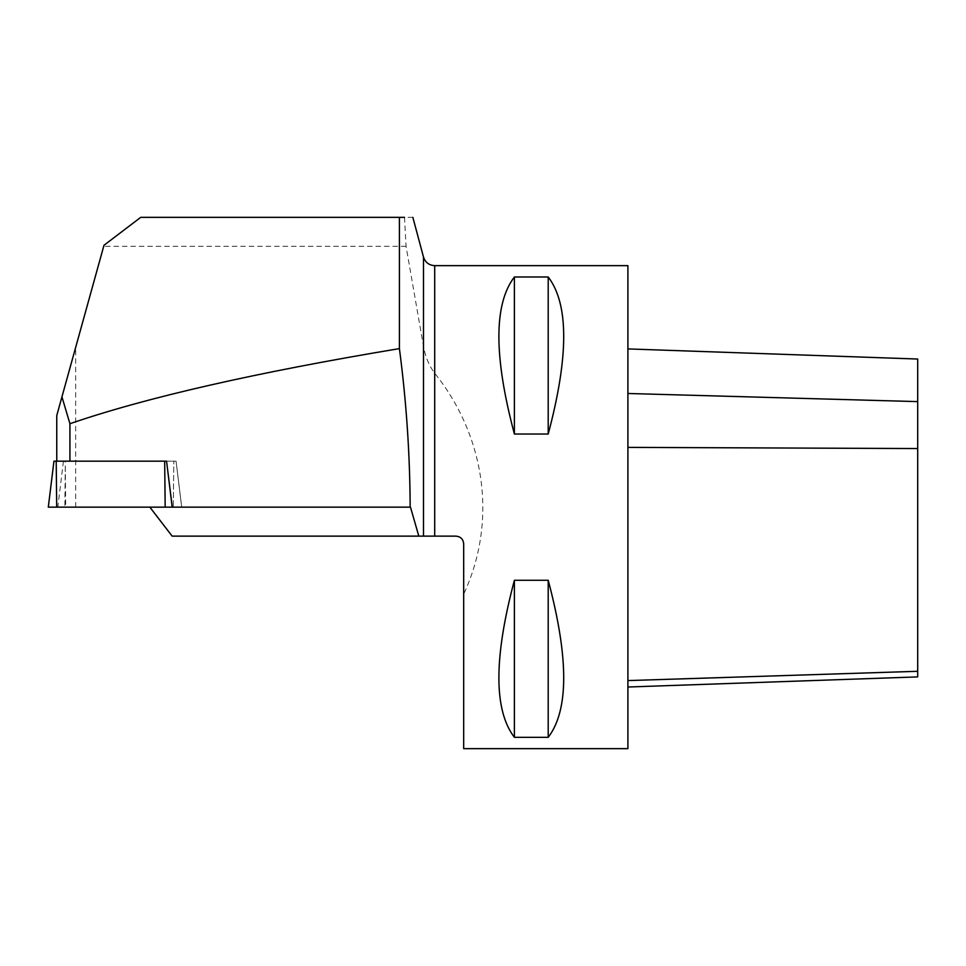 <?xml version="1.0" encoding="UTF-8"?>
<svg xmlns="http://www.w3.org/2000/svg" width="966" height="966" viewBox="0 0 966 966"><rect width="100%" height="100%" fill="white"/><g stroke="black" fill="none" stroke-linecap="round" stroke-linejoin="round"><path stroke-width="0.72" stroke-dasharray="4.83 3.62" d="M166.575 461.168L167.263 466.868L166.55 461.168L176.054 461.168L181.68 507.15L65.712 507.15L65.217 461.168L176.066 461.168L65.217 461.168M410.478 507.15L65.712 507.15M412.856 217.35L404.525 217.35L406.058 246.33L423.494 346.383C425.294 356.708 429.025 365.655 434.7 373.238C486.091 437.32 497.224 522.22 463.68 594.138L463.68 543.858C463.209 539.173 460.637 536.601 455.952 536.13L172.129 536.13M56.765 415.573L103.99 245.279L140.71 217.35L404.525 217.35M75.674 507.15L75.674 347.374M406.058 246.33L103.688 246.33M627.9 265.65L627.9 748.65M463.68 748.65L463.68 594.138M514.395 276.988L548.205 276.988C568.877 304.012 568.877 356.369 548.205 434.036L514.395 434.036C493.723 356.369 493.723 304.012 514.395 276.988L514.395 434.036M514.395 580.264L548.205 580.264C568.877 657.943 568.877 710.288 548.205 737.324L514.395 737.324C493.723 710.288 493.723 657.943 514.395 580.264L514.395 737.324M917.7 359.038L917.7 676.9M627.9 680.583L627.9 348.919L627.9 687.019L627.9 680.583L917.7 671.298M548.205 737.324L548.205 580.264M548.205 434.036L548.205 276.988M181.68 507.15L173.312 507.15L181.717 507.15L176.066 461.168L181.717 507.15L176.066 461.168L53.951 461.168M56.704 507.15L173.312 507.15L173.808 461.168L173.312 507.15L48.324 507.15M423.494 346.383L423.494 257.053M434.7 373.238L434.7 265.65M917.7 401.615L627.9 393.488M917.7 448.55L627.9 447.379M65.277 466.868L64.843 507.15M63.442 461.168L57.815 507.15"/><path stroke-width="1.45" d="M53.951 461.168L48.3 507.15L53.951 461.168L166.55 461.168L172.274 507.15L410.478 507.15L418.809 536.13L172.129 536.13L149.851 507.15M69.926 461.168L69.926 423.712L61.945 396.869L56.765 415.573L56.765 461.168M410.164 507.15C409.934 454.08 406.348 401.228 399.405 348.605L399.405 217.35L404.525 217.35M434.7 536.13L434.7 265.65L627.9 265.65L627.9 748.65L463.68 748.65L463.68 543.858C463.233 539.185 460.661 536.601 455.952 536.13L418.809 536.13M61.945 396.869L103.99 245.279L140.71 217.35L399.405 217.35M69.926 423.712C145.951 397.545 255.773 372.502 399.405 348.605M514.395 737.324L548.205 737.324C568.877 710.288 568.877 657.943 548.205 580.264L514.395 580.264C493.723 657.943 493.723 710.288 514.395 737.324L514.395 580.264M514.395 434.036L548.205 434.036C568.877 356.369 568.877 304.012 548.205 276.988L514.395 276.988C493.723 304.012 493.723 356.369 514.395 434.036L514.395 276.988M627.9 687.019L917.7 676.9L917.7 359.038L627.9 348.919M548.205 276.988L548.205 434.036M548.205 580.264L548.205 737.324M48.3 507.15L172.274 507.15M173.312 507.15L48.324 507.15L173.312 507.15M434.7 265.65C429.037 265.312 425.294 262.438 423.494 257.053L423.494 536.13M917.7 671.298L627.9 680.583M917.7 448.55L627.9 447.379M917.7 401.615L627.9 393.488M167.263 466.868L172.19 507.15M164.679 461.168L165.174 507.15M56.209 461.168L56.704 507.15M423.494 257.053L412.856 217.35"/></g></svg>
